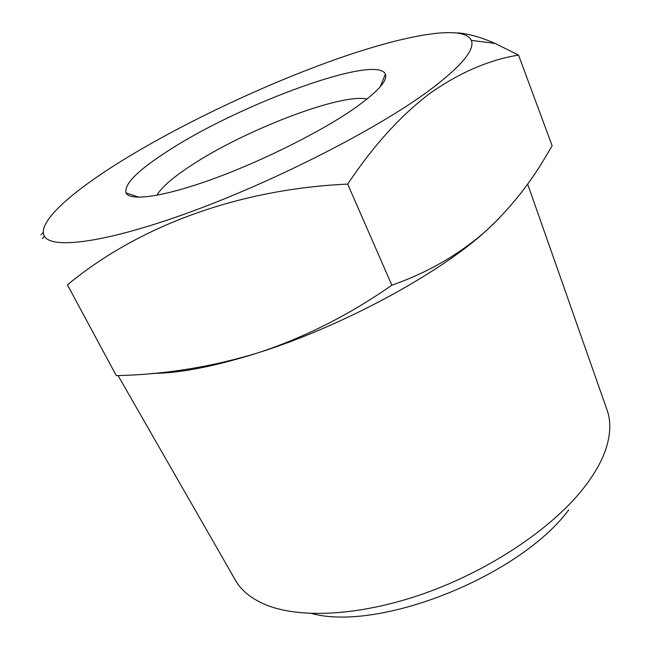 <?xml version="1.0" encoding="UTF-8"?>
<svg xmlns="http://www.w3.org/2000/svg" width="649" height="649" viewBox="0 0 649 649"><rect width="100%" height="100%" fill="white"/><g stroke="black" fill="none" stroke-linecap="round" stroke-linejoin="round"><path stroke-width="0.97" d="M354.833 108.123C377.694 91.858 387.867 80.533 385.368 74.173C376.972 53.632 240.568 103.832 169.056 150.252C138.261 169.86 123.918 184.081 126.028 192.907C130.003 201.49 163.621 196.931 213.359 178.816C262.999 160.757 321.831 131.228 354.833 108.123M367.034 99.062C340.976 92.856 243.213 130.733 190.417 165.957C172.707 177.583 161.52 187.358 156.855 195.292M527.629 184.008L606.937 409.641C611.034 420.771 610.741 433.702 606.069 448.435C601.85 461.35 594.038 474.987 582.64 489.33C551.001 529.008 489.906 570.057 425.419 593.064C360.885 616.039 299.603 619.049 265.133 604.527C250.92 598.443 240.949 590.209 235.206 579.833L118.045 375.56M568.743 509.895C519.5 576.344 379.446 631.915 311.65 613.524M121.395 161.057C71.301 192.063 37.123 222.226 44.278 235.887C50.849 249.727 105.901 242.961 191.066 211.744C276.06 180.649 376.274 129.329 427.715 91.598C460.725 66.985 475.263 49.908 471.32 40.368C463.654 23.81 403.053 35.33 332.645 60.479C261.612 85.976 181.258 124.097 121.395 161.057M43.296 232.172L41.001 234.897M151.939 373.443C179.359 373.362 214.973 366.417 258.789 352.602C342.485 326.196 439.56 273.505 486.093 230.825C459.086 254.538 427.683 272.661 391.858 285.187C349.43 314.781 305.071 337.253 258.789 352.602C211.931 366.912 164.44 374.587 116.301 375.625L67.439 284.879C136.298 227.677 235.603 189.224 347.686 184.097C373.605 145.271 401.301 114.824 430.766 92.742C460.23 72.315 489.484 59.765 518.535 55.084L552.137 145.757L545.736 156.587C529.195 184.632 509.319 209.384 486.093 230.825L499.17 218.234M67.439 284.879L116.301 375.625M347.686 184.097L391.858 285.187M518.535 55.084L495.09 43.426C481.185 37.326 468.765 33.805 457.813 32.872M380.176 86.836L385.368 74.173M44.278 235.887L42.469 238.621M471.32 40.368L495.09 43.426M139.008 197.247L126.028 192.907"/></g></svg>
